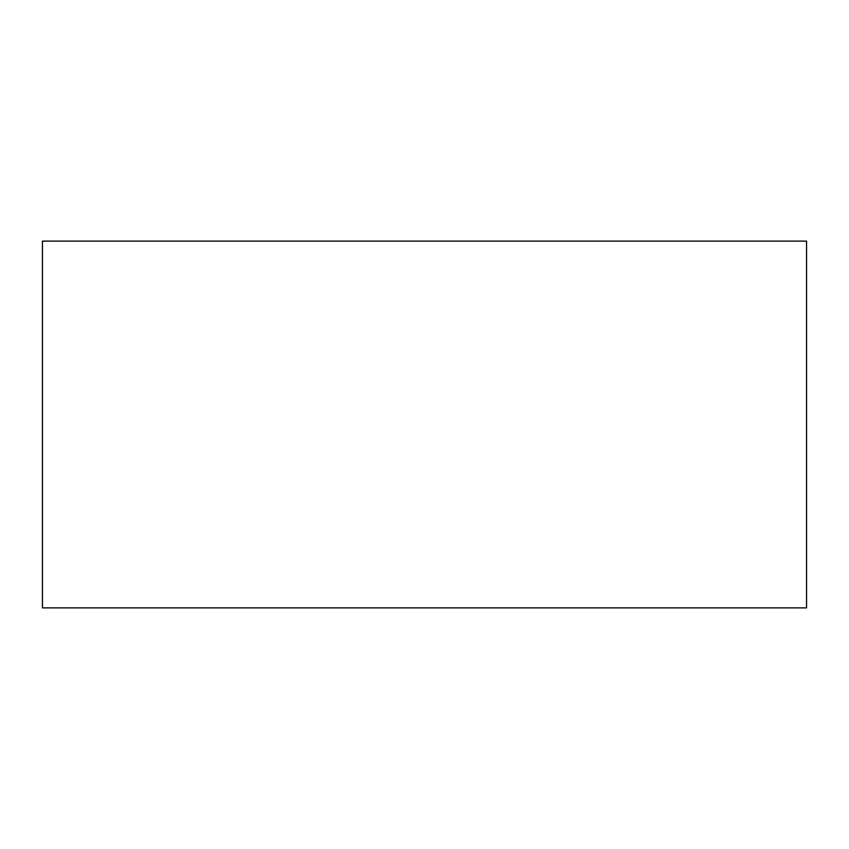 <?xml version="1.0" encoding="UTF-8"?>
<svg xmlns="http://www.w3.org/2000/svg" width="849" height="849" viewBox="0 0 849 849"><rect width="100%" height="100%" fill="white"/><g stroke="black" fill="none" stroke-linecap="round" stroke-linejoin="round"><path stroke-width="1.27" d="M42.45 607.884L42.45 241.116L806.55 241.116L806.55 607.884L42.45 607.884"/></g></svg>
